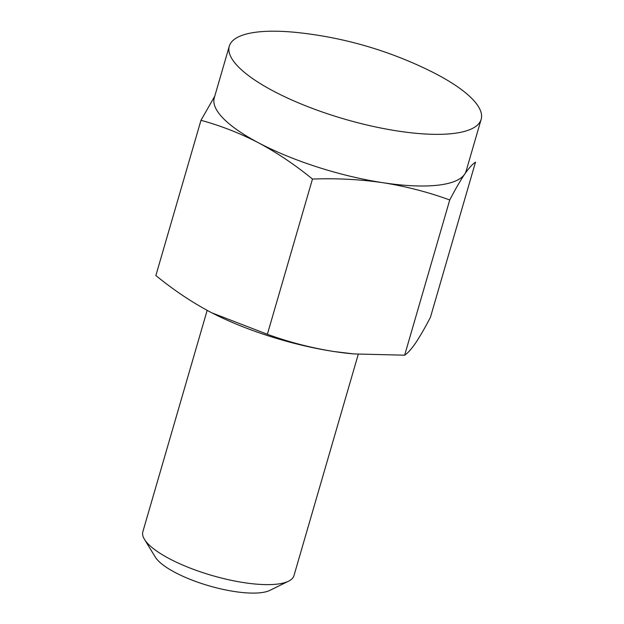 <?xml version="1.0" encoding="UTF-8"?>
<svg xmlns="http://www.w3.org/2000/svg" width="624" height="624" viewBox="0 0 624 624"><rect width="100%" height="100%" fill="white"/><g stroke="black" fill="none" stroke-linecap="round" stroke-linejoin="round"><path stroke-width="0.94" d="M214.757 96.19L200.967 120.307L155.867 275.527C173.183 289.692 191.108 301.751 209.648 311.696A131.141 37.869 -163.8 0 0 211.918 312.874L209.648 311.696M200.967 120.307C220.818 125.728 240.061 133.255 258.687 142.896C277.228 152.841 295.152 164.9 312.468 179.065L267.368 334.285C288.959 342.155 311.181 347.903 334.035 351.53A131.141 37.869 -163.8 0 1 211.918 312.874M267.368 334.285L211.903 312.866M449.74 199.976L404.648 355.196C407.667 353.262 411.31 349.214 415.561 343.06C419.897 336.601 424.85 328.029 430.42 317.351L475.511 162.131C472.493 164.065 468.85 168.113 464.599 174.268A131.141 37.869 -163.8 0 1 383.074 182.731C405.951 186.358 428.173 192.106 449.74 199.976C455.309 189.29 460.262 180.726 464.599 174.268A131.141 37.869 -163.8 0 0 466.144 171.015L481.151 119.363A131.141 37.869 -163.8 0 1 344.659 119.137A131.141 37.869 -163.8 0 1 229.289 46.192A131.141 37.869 -163.8 0 1 298.514 32.666A393.416 393.416 0 0 1 429.952 70.855A131.141 37.869 -163.8 0 1 474.1 100.885A131.141 37.869 -163.8 0 1 481.151 119.363M352.919 353.839L353.941 353.933A131.141 37.869 -163.8 0 1 352.919 353.839A131.141 37.869 -163.8 0 1 334.035 351.53L353.941 353.933L404.648 355.196M312.468 179.065C336.601 178.152 360.142 179.377 383.074 182.731A131.141 37.869 -163.8 0 1 258.687 142.896A131.141 37.869 -163.8 0 1 214.282 97.843L229.289 46.192M358.27 354.292L293.966 575.64A78.686 22.721 -163.8 0 1 288.538 581.194L269.896 590.366A62.595 18.073 -163.8 0 1 209.063 585.835A62.595 18.073 -163.8 0 1 155.282 557.06L144.456 539.339A78.686 22.721 -163.8 0 1 142.849 531.734L207.16 310.362M288.538 581.194A78.686 22.721 -163.8 0 1 212.066 575.5A78.686 22.721 -163.8 0 1 144.456 539.339"/></g></svg>
